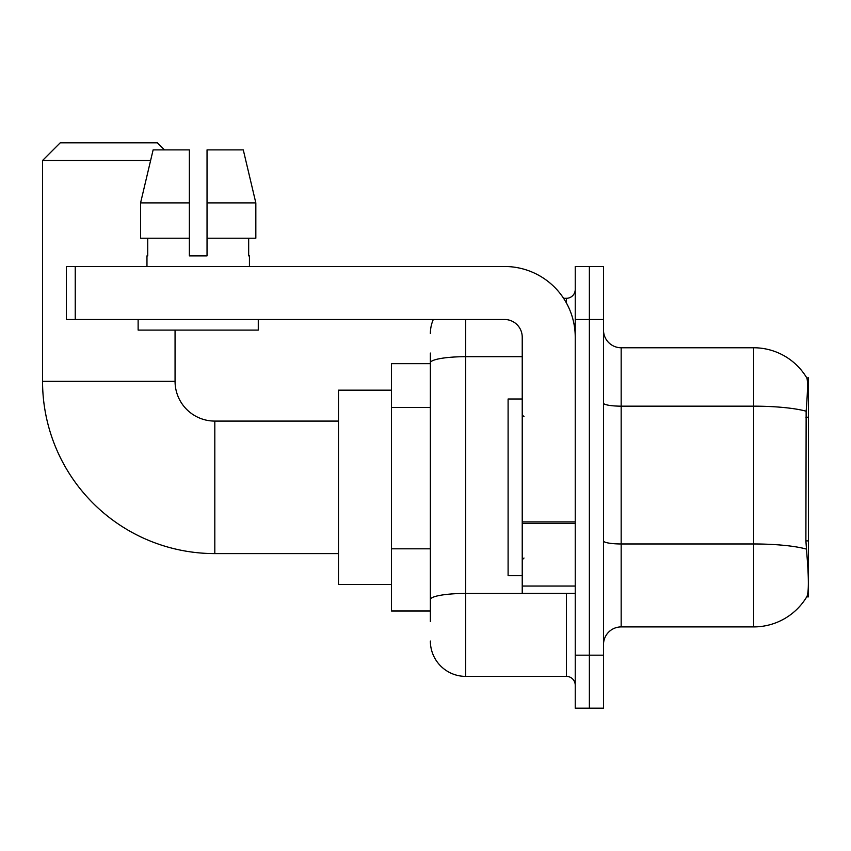 <?xml version="1.0" encoding="UTF-8"?>
<svg xmlns="http://www.w3.org/2000/svg" width="851" height="851" viewBox="0 0 851 851"><rect width="100%" height="100%" fill="white"/><g stroke="black" fill="none" stroke-linecap="round" stroke-linejoin="round"><path stroke-width="1.28" d="M808.45 540.896L805.886 540.896L807.025 556.246C808.801 578.372 808.801 591.743 807.025 596.349L806.716 596.881L808.45 596.881L808.45 377.801L806.844 378.014A61.836 61.836 0 0 0 753.678 347.761A61.836 61.836 0 0 1 806.716 377.801A61.836 61.836 0 0 0 753.678 347.761L621.166 347.761A17.669 17.669 0 0 1 603.508 330.092A17.669 17.669 0 0 0 621.166 347.761L621.166 626.91A17.669 17.669 0 0 0 603.508 644.579M430.361 396.864L430.361 353.059L430.361 363.664L391.492 363.664L391.492 611.007L430.361 611.007M807.025 596.349A61.836 61.836 0 0 1 753.678 626.91L621.166 626.91M589.371 655.185L589.371 708.181L603.508 708.181L603.508 655.185L589.371 655.185L589.371 708.181L575.233 708.181L575.233 655.185L589.371 655.185L589.371 319.497L589.371 655.185M575.233 655.185L575.233 266.491L589.371 266.491L589.371 319.497L589.371 266.491L603.508 266.491L603.508 655.185M805.886 540.896L806.142 411.214C807.673 392.003 807.907 380.929 806.844 378.014A61.836 61.836 0 0 0 753.678 347.761L753.678 406.161L621.166 406.161A17.669 3.064 0 0 1 603.508 403.097M430.361 621.613L430.361 353.059M465.699 319.497L465.699 676.385L566.404 676.385L566.404 593.349M563.585 298.297L566.404 298.297A8.829 8.829 0 0 0 575.233 289.457M430.361 605.71L430.361 559.405M575.233 685.215A8.829 8.829 0 0 0 566.404 676.385M430.361 333.624A35.338 35.338 0 0 1 433.308 319.497M465.699 676.385A35.338 35.338 0 0 1 430.361 641.048M207.038 255.885L189.369 255.885L207.038 255.885L189.369 255.885L207.038 255.885L207.038 149.882L243.28 149.882L255.832 202.889L255.832 238.216L207.038 238.216M522.227 399.002L508.1 399.002L508.1 575.68L522.227 575.68M338.485 553.597L214.814 553.597A172.264 172.264 0 0 1 42.55 381.333L42.55 160.488L60.219 142.819L157.392 142.819L164.456 149.882M214.814 553.597L214.814 421.085A39.752 39.752 0 0 1 175.061 381.333L175.061 330.092M150.606 160.488L42.55 160.488M391.492 390.162L338.485 390.162L338.485 584.509L391.492 584.509M575.233 593.349L522.227 593.349L522.227 521.897L575.233 521.897M575.233 337.166A70.676 70.676 0 0 0 504.569 266.491L75.239 266.491L75.239 319.497L504.569 319.497A17.669 17.669 0 0 1 522.227 337.166L522.227 521.897M75.239 319.497L66.399 319.497L66.399 266.491L75.239 266.491M189.369 202.889L189.369 238.216L189.369 202.889L140.575 202.889L153.127 149.882L189.369 149.882L189.369 255.885M146.968 255.885L147.734 255.885L146.968 255.885L146.968 266.491M249.439 255.885L248.673 255.885L249.439 255.885L249.439 266.491M248.673 238.216L248.673 255.885M147.734 255.885L147.734 238.216M138.128 319.497L138.128 330.092L258.279 330.092L258.279 319.497M189.369 238.216L140.575 238.216L140.575 202.889L153.127 149.882M255.832 238.216L255.832 202.889L207.038 202.889M255.832 202.889L243.28 149.882L255.832 202.889M808.45 417.213L805.886 417.213M430.361 407.459L391.492 407.459M430.361 548.81L391.492 548.81M753.678 626.91L753.678 406.161A61.836 10.733 180 0 1 806.142 411.214M806.333 549.076A61.836 10.733 180 0 0 753.678 543.97L621.166 543.97A17.669 3.064 0 0 1 603.508 540.906M603.508 319.497L575.233 319.497M569.468 593.349A8.829 1.532 0 0 1 566.404 593.445L465.699 593.445A35.338 6.138 180 0 0 430.361 599.572M430.361 362.824A35.338 6.138 180 0 1 465.699 356.686L522.227 356.686M566.404 302.945L566.404 298.297M42.55 381.333L175.061 381.333M575.233 523.429L522.227 523.429M522.227 586.041L575.233 586.041M524.003 416.671L522.227 414.894M524.003 558.011L522.227 559.777M338.485 421.085L214.814 421.085"/></g></svg>
